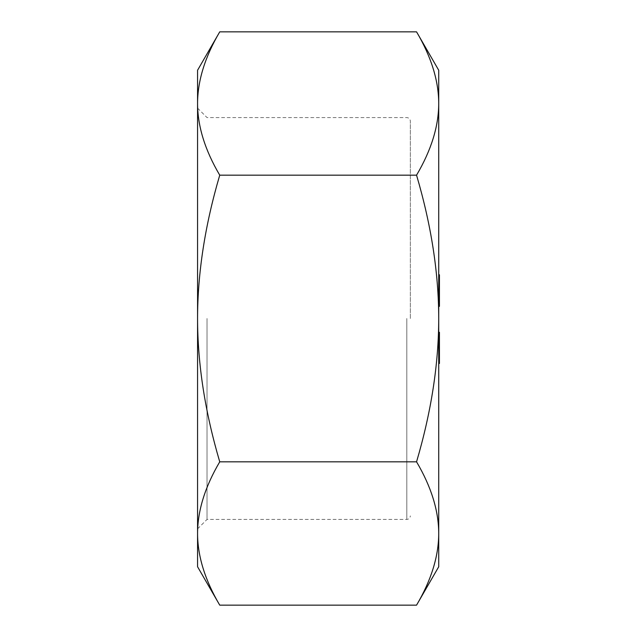 <?xml version="1.0" encoding="UTF-8"?>
<svg xmlns="http://www.w3.org/2000/svg" width="637" height="637" viewBox="0 0 637 637"><rect width="100%" height="100%" fill="white"/><g stroke="black" fill="none" stroke-linecap="round" stroke-linejoin="round"><path stroke-width="0.48" stroke-dasharray="3.19 2.39" d="M439.434 292.104L439.434 275.55L439.434 290.042L439.434 275.55L438.726 275.55L438.726 306.349L438.726 274.778L438.726 306.349L438.726 274.778L438.726 306.349L438.726 275.55L439.434 275.55L439.434 305.577L438.726 305.577L439.434 305.577L439.434 292.104L438.726 292.104M438.726 285.559L438.726 288.641L438.726 285.559L438.726 288.641L438.726 285.559L438.726 288.641L438.726 285.559L439.434 285.559L439.434 288.641L438.726 288.641L439.434 288.641L439.434 285.559L438.726 285.559L439.434 285.559L439.434 288.641L438.726 288.641L439.434 288.641L439.434 285.559L438.726 285.559L439.434 285.559L439.434 288.641L438.726 288.641L439.434 288.641L439.434 285.559L438.726 285.559M439.434 297.423L439.434 274.778L438.726 274.778L438.726 306.349L438.726 274.778L438.726 306.349L438.726 274.778L439.434 274.778L439.434 306.349L438.726 306.349L439.434 306.349L439.434 297.423L438.726 297.423M438.726 351.377L438.726 332.299L438.726 351.377L439.434 351.377L439.434 355.016L438.726 355.016L438.726 332.689L438.726 363.48L438.726 332.299L438.726 355.016L438.726 332.299L438.726 355.016L439.434 355.016L439.434 332.689L438.726 332.689L439.434 332.689L439.434 363.48L438.726 363.48M438.726 566.747L438.726 70.253M410.347 318.5L410.347 121.126L410.347 318.5M207.025 318.5L207.025 519.426L207.025 318.5M197.566 70.253L197.566 566.747M416.55 31.85C431.281 56.828 438.67 80.716 438.726 103.513C438.67 126.309 431.281 150.197 416.55 175.175C431.281 225.124 438.67 272.899 438.726 318.5C438.67 364.101 431.281 411.876 416.55 461.825C431.281 486.803 438.67 510.691 438.726 533.487C438.67 556.284 431.281 580.172 416.55 605.15M219.741 605.15C205.01 580.172 197.613 556.284 197.566 533.487C197.613 510.691 205.01 486.803 219.741 461.825C205.01 411.876 197.613 364.101 197.566 318.5C197.613 272.899 205.01 225.124 219.741 175.175C205.01 150.197 197.613 126.309 197.566 103.513C197.613 80.716 205.01 56.828 219.741 31.85M219.741 175.175L416.55 175.175M219.741 461.825L416.55 461.825M439.434 348.001L439.434 332.689L438.726 332.689L439.434 332.689L439.434 348.001L438.726 348.001M439.434 346.504L438.726 346.504M439.434 343.717L439.434 332.299L439.434 355.016L439.434 332.299L439.434 355.016L439.434 348.471L439.434 352.317L438.726 352.317L438.726 343.582L438.726 352.317L439.434 352.317L439.434 345.772L439.434 352.317L438.726 352.317L439.434 352.317L439.434 343.717L438.726 343.717M439.434 350.485L438.726 350.485M439.434 332.299L438.726 332.299L439.434 332.299L439.434 343.598L439.434 334.998L438.726 334.998L438.726 343.582L438.726 334.998L439.434 334.998L439.434 343.582L438.726 343.598L439.434 343.598L439.434 351.377M439.434 339.617L438.726 339.617M439.434 343.08L438.726 343.08L439.434 343.08M439.434 350.692L438.726 350.692M439.434 350.923L438.726 350.923M439.434 338.358L438.726 338.358M439.434 345.772L438.726 345.772L439.434 345.772M439.434 350.262L438.726 350.262M439.434 355.016L438.726 355.016M439.434 349.872L438.726 349.872M439.434 343.478L438.726 343.478M439.434 337.363L438.726 337.363M439.434 338.844L438.726 338.844M439.434 348.471L438.726 348.471M439.434 352.317L439.434 343.582L439.434 352.317M439.434 343.582L438.726 343.582L439.434 343.582M439.434 334.998L438.726 334.998M439.434 290.042L438.726 290.042M438.726 305.577L439.434 305.577L438.726 305.577L439.434 305.577L438.726 305.577L439.434 305.577L439.434 275.55L438.726 275.55M439.434 294.143L438.726 294.143M439.434 299.724L439.434 288.25L439.434 299.724L438.726 299.724L438.726 288.25L438.726 299.724M439.434 285.177L438.726 285.177L439.434 285.177M439.434 288.25L438.726 288.25L439.434 288.25M439.434 306.349L439.434 290.552L439.434 303.268L438.726 303.268L438.726 277.859L438.726 303.268L438.726 277.859L438.726 303.268L438.726 277.859L438.726 303.268L438.726 277.859L438.726 303.268L438.726 277.859L438.726 303.268L439.434 303.268L439.434 277.859L439.434 303.268L439.434 290.56L438.726 290.552L439.434 290.552L438.726 290.56L439.434 290.552L439.434 306.349L439.434 277.859L438.726 277.859L439.434 277.859L439.434 283.011L438.726 283.011L439.434 283.011L439.434 303.268L438.726 303.268L439.434 303.268L439.434 290.56L438.726 290.552L439.434 290.56L439.434 274.778L439.434 306.349L438.726 306.349L439.434 306.349L439.434 277.859L439.434 303.268L439.434 290.56L438.726 290.552L439.434 290.552L438.726 290.56L439.434 290.552L439.434 274.778L438.726 274.778L439.434 274.778L439.434 306.349L439.434 277.859L438.726 277.859L439.434 277.859L439.434 283.011L438.726 283.011L439.434 283.011L439.434 303.268L438.726 303.268L439.434 303.268L439.434 290.56L438.726 290.552L439.434 290.56L439.434 274.778L439.434 306.349L438.726 306.349M439.434 296.34L438.726 296.34L439.434 296.34M439.434 297.176L438.726 297.176M439.434 287.98L438.726 287.98M439.434 278.632L438.726 278.632L439.434 278.632M439.434 290.56L439.434 277.859L439.434 290.56L438.726 290.552L439.434 290.56M439.434 277.859L438.726 277.859M439.434 283.011L438.726 283.011M406.804 318.5L406.804 519.426L406.804 318.5M439.434 340.62L438.726 340.62M439.434 343.009L438.726 343.009M439.434 343.892L438.726 343.892M439.434 286.65L438.726 286.65M197.566 528.877L207.025 519.426L406.804 519.426C408.962 519.211 410.14 518.032 410.347 515.874M197.566 108.123L207.025 117.574L406.804 117.574C408.962 117.789 410.14 118.968 410.347 121.126"/><path stroke-width="0.96" d="M416.55 31.85L438.726 70.253L438.726 566.747L416.55 605.15C431.281 580.172 438.67 556.284 438.726 533.487C438.67 510.691 431.281 486.803 416.55 461.825C431.281 411.876 438.67 364.101 438.726 318.5C438.67 272.899 431.281 225.124 416.55 175.175C431.281 150.197 438.67 126.309 438.726 103.513C438.67 80.716 431.281 56.828 416.55 31.85L219.741 31.85C205.01 56.828 197.613 80.716 197.566 103.513L197.566 70.253L219.741 31.85M219.741 605.15L197.566 566.747L197.566 103.513C197.613 126.309 205.01 150.197 219.741 175.175C205.01 225.124 197.613 272.899 197.566 318.5C197.613 364.101 205.01 411.876 219.741 461.825C205.01 486.803 197.613 510.691 197.566 533.487C197.613 556.284 205.01 580.172 219.741 605.15L416.55 605.15M219.741 175.175L416.55 175.175M219.741 461.825L416.55 461.825M438.726 332.299L439.434 332.299L439.434 363.48L438.726 363.48M439.434 355.016L438.726 355.016M439.434 343.598L438.726 343.598M439.434 351.401L438.726 351.401M438.726 306.349L439.434 306.349L439.434 274.778L438.726 274.778M439.434 275.55L438.726 275.55M439.434 305.577L438.726 305.577"/></g></svg>
